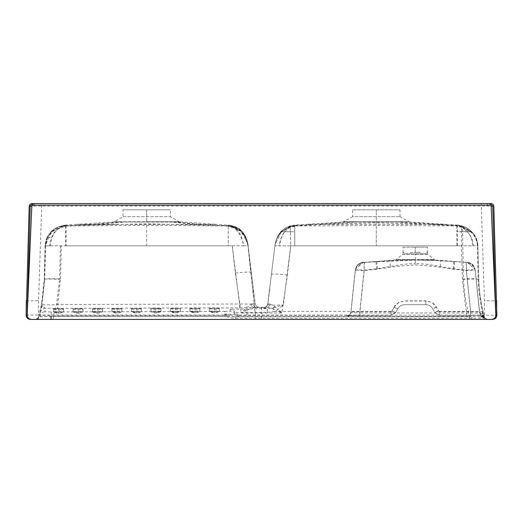 <?xml version="1.0" encoding="UTF-8"?>
<svg xmlns="http://www.w3.org/2000/svg" width="523" height="523" viewBox="0 0 523 523"><rect width="100%" height="100%" fill="white"/><g stroke="black" fill="none" stroke-linecap="round" stroke-linejoin="round"><path stroke-width="0.39" stroke-dasharray="2.62 1.96" d="M403.05 247.176L415.255 247.176L403.05 247.176L403.05 252.308L404.135 252.302L403.05 252.308L404.135 252.439L403.05 252.439L403.05 253.845L415.255 253.845L403.05 253.845L402.736 254.296L427.768 254.296L427.454 253.845L415.255 253.845L427.454 253.845L427.454 252.308L425.833 252.328L427.454 252.439L427.454 247.176L415.255 247.176L427.454 247.176M427.768 254.296L402.736 254.296L395.525 259.957L434.986 259.957L427.768 254.296M123.016 216.685L170.406 216.685L170.406 209.841L123.016 209.841L123.016 216.685L114.23 221.759L179.193 221.759L170.406 216.685L123.016 216.685M399.984 216.685L399.984 209.841L352.594 209.841L352.594 216.685L399.984 216.685L352.594 216.685L342.885 222.04L409.692 222.04L399.984 216.685M173.558 221.785L200.054 224.38L217.058 224.38L179.193 221.759L146.708 221.759L146.708 215.11L146.708 222.059L180.115 222.04L114.23 221.759L124.043 222.046L98.324 224.38L76.365 224.38L113.308 222.04L146.708 222.059L124.657 221.765M412.549 259.591L396.427 259.591L415.255 259.591L412.549 259.591L412.412 259.957L395.525 259.957L363.59 262.396L415.255 260.101L389.903 260.735L363.55 262.317M407.659 221.765L343.807 221.759L407.659 221.765M363.59 262.245C358.883 262.899 356.117 265.566 355.3 270.247L355.307 270.411C355.156 269.999 358.124 270.038 364.211 270.528L376.475 269.345L395.663 266.514L415.255 264.88L434.848 266.514L454.036 269.345L466.3 270.528C466.483 265.606 466.281 262.873 465.692 262.337L434.986 259.957L415.255 259.591L415.255 253.845L415.255 259.591L434.083 259.591L417.962 259.591M466.961 262.311L440.608 260.735L415.255 259.957L415.255 259.591L415.255 263.605C406.528 263.71 399.847 264.762 390.243 266.469L377.305 268.685L364.145 270.116C358.248 269.672 355.28 269.75 355.241 270.345C356.058 265.664 358.811 262.991 363.498 262.337L363.152 262.369C359.674 262.343 357.039 265.004 355.241 270.345L355.45 269.155L363.57 262.193C358.863 262.847 356.104 265.514 355.287 270.195L355.3 270.247M322.338 224.38L376.292 222.772L430.239 224.367L446.635 224.38L409.692 222.04L376.292 222.027L342.885 222.04L305.942 224.38L317.108 224.38L348.057 221.772M290.383 231.741L290.272 226.838L284.813 231.748L294.782 231.741L294.782 226.099L290.272 226.838L281.766 231.748L284.813 231.748C281.897 235.618 280.171 240.312 279.628 245.836L290.703 245.843L290.383 231.741M47.9 237.279L52.117 237.279C54.608 231.748 58.131 228.087 62.688 226.296L66.048 225.603C57.641 226.243 51.509 230.14 47.652 237.279L45.579 245.843L44.743 279.367C45.704 278.667 50.96 278.543 60.518 278.988L57.759 304.549L57.772 308.367L239.501 307.838L259.362 307.321C257.074 307.151 255.682 305.948 255.191 303.7L248.085 245.836C246.189 234.01 239.567 227.27 228.218 225.629C236.88 226.675 241.933 233.415 243.372 245.843L248.085 245.843C246.621 233.552 239.998 226.636 228.218 225.086L228.218 225.995L195.092 224.38L98.324 224.38L65.604 225.988L65.891 225.04L66.048 225.603L146.708 223.877L228.218 225.629L228.218 225.086L217.058 224.38L195.092 224.38L168.766 221.765M66.048 225.603L66.114 245.843L232.297 245.843L239.488 304.02L57.759 304.549C47.933 305.007 42.683 304.942 42.01 304.347L39.794 315.637C40.611 315.036 44.416 315.094 51.202 315.82L51.169 311.963L224.57 311.447L224.57 314.48L235.18 314.179L235.043 312.662L267.318 312.277L267.305 308.583L272.771 307.805L283.204 304.994L271.417 305.118L267.684 304.595L267.809 303.693C267.325 305.935 265.932 307.145 263.638 307.308L259.362 307.308C257.068 307.145 255.675 305.935 255.191 303.693L248.085 245.836L244.078 234.847L235.605 227.629L228.218 226.028L146.708 225.276L65.604 225.988C56.451 227.283 51.11 233.899 49.58 245.843L45.409 245.843C46.658 233.624 53.483 226.688 65.891 225.04L76.365 224.38L93.369 224.38L119.859 221.785M116.74 224.38L93.369 224.38L75.75 225.341M176.682 224.38L200.054 224.38L217.673 225.341M62.688 226.296L54.117 230.166L47.907 237.279M155.932 309.995L155.926 308.518L150.925 308.694L155.932 309.995L160.927 308.662L150.925 308.426L150.925 311.362L160.927 311.329L160.927 308.4L155.926 308.25M155.932 312.924L150.931 311.63C149.846 311.231 153.932 313.159 155.932 312.931L155.932 312.924C157.92 313.153 162.019 311.185 160.921 311.603L155.932 312.924L155.926 311.773L160.927 311.59L160.927 308.662L160.005 309.106L160.927 308.662M150.925 308.426L150.925 311.623L155.926 311.505M58.517 310.276L63.518 308.943L58.511 308.799L58.517 310.276L53.509 308.975L53.516 311.911L58.511 312.054L58.517 313.205L53.509 311.643L63.512 311.61L63.512 308.681L53.509 308.714L53.509 311.904C52.437 311.512 56.51 313.44 58.517 313.212L58.517 313.205C60.491 313.434 64.623 311.46 63.512 311.885L58.517 313.205M58.511 308.531L53.509 308.975L54.438 309.413L53.509 308.714M58.511 311.786L63.518 311.878L63.512 308.681L62.59 309.387L63.518 308.943M77.999 310.217L83 308.89L77.999 308.74L77.999 310.217L72.991 308.916L72.998 311.852L77.999 311.996L77.999 313.146L72.991 311.584L83 311.558L83 308.629L72.991 308.655L72.991 311.584M77.992 308.478L72.991 308.916L73.92 309.355L72.991 308.655M77.992 311.734L83 311.819L77.999 313.146C76.025 313.388 71.886 311.44 72.998 311.852M77.999 313.153C80.006 313.369 84.072 311.42 82.994 311.826L83 308.629L82.072 309.335L83 308.89M97.481 310.165L102.482 308.832L97.481 308.681L97.481 310.165L92.473 308.864L92.479 311.8L97.481 311.937L97.481 313.094L92.473 311.531L102.482 311.499L102.482 308.57L92.473 308.596L92.473 311.531M97.481 308.42L92.473 308.864L93.401 309.296L92.473 308.596M92.479 311.8C91.381 311.388 95.493 313.329 97.481 313.1L102.482 311.76L102.482 308.57L101.554 309.276L102.482 308.832M97.481 311.675L102.482 311.499M116.962 310.106L121.964 308.773L116.962 308.629L116.962 310.106L111.961 308.805L111.961 311.741L116.962 311.885L116.962 313.035L111.955 311.473L121.964 311.44L121.964 308.511L111.955 308.544L111.961 311.734C110.883 311.342 114.962 313.27 116.962 313.042L116.962 313.035C118.956 313.264 123.042 311.303 121.957 311.715L116.962 313.035M116.962 308.367L111.961 308.805L112.883 309.243L111.955 308.544M116.962 311.623L121.964 311.708L121.964 308.511L121.035 309.217L121.964 308.773M136.444 310.047L141.445 308.72L136.444 308.57L136.444 310.047L131.443 308.747L131.443 311.688L136.444 311.826L136.444 312.983L131.443 311.414L141.445 311.388L141.445 308.459L131.443 308.485L131.443 311.675C130.345 311.277 134.457 313.218 136.444 312.983L136.444 312.983C138.418 313.212 142.55 311.237 141.439 311.656L136.444 312.983M136.444 308.309L131.443 308.747L132.365 309.185L131.443 308.485M136.444 311.564L141.445 311.649L141.445 308.459L140.524 309.165L141.445 308.72M175.414 309.936L180.409 308.609L175.408 308.459L175.414 309.936L170.406 308.635L170.413 311.571L175.408 311.715L175.414 312.865L170.406 311.303L180.409 311.277L180.409 308.341L170.406 308.374L170.406 311.564C169.328 311.172 173.414 313.1 175.414 312.872L180.409 311.538L180.409 308.341L179.487 309.047L180.409 308.609M175.408 308.197L170.406 308.635L171.335 309.073L170.406 308.374M175.408 311.453L180.409 311.277M214.378 309.825L219.372 308.492L214.371 308.348L214.378 309.825L209.37 308.524L209.377 311.46L214.371 311.603L214.378 312.754L209.37 311.192L219.372 311.159L219.372 308.23L209.37 308.263L209.37 311.453C208.265 311.048 212.397 312.996 214.378 312.761L214.378 312.754C216.359 312.983 220.484 311.008 219.372 311.433L214.378 312.754M214.371 308.08L209.37 308.524L210.298 308.962L209.37 308.263M214.371 311.335L219.372 311.427L219.372 308.23L218.451 308.936L219.372 308.492M194.896 309.877L199.891 308.55L194.889 308.4L194.896 309.877L189.888 308.577L189.895 311.518L194.889 311.656L194.896 312.813L189.888 311.244L199.891 311.218L199.891 308.289L189.888 308.315L189.888 311.512C188.777 311.1 192.922 313.048 194.896 312.813L194.896 312.813C196.87 313.042 201.002 311.067 199.891 311.486L194.896 312.813M194.889 308.139L189.888 308.577L190.817 309.015L189.888 308.315M194.889 311.394L199.891 311.479L199.891 308.289L198.969 308.995L199.891 308.55M364.681 262.278C364.152 262.762 363.975 265.377 364.145 270.116L359.817 311.695L353.953 311.904L350.92 311.845L355.241 270.345L350.92 312.702L359.817 312.904L364.211 270.528C364.028 265.606 364.23 262.873 364.819 262.337M394.041 307.347C395.447 303.883 398.997 301.771 404.684 301.006L425.82 301.006C431.514 301.771 435.064 303.883 436.47 307.347L438.529 311.139L434.75 312.473L439.379 315.232L439.379 311.433L438.457 310.878L436.47 307.21L432.018 302.562L425.827 300.849L404.684 300.849L398.434 302.595L394.048 307.197L397.742 308.812L395.682 312.61L391.982 311.146L394.041 307.347L397.742 308.812C399.291 306.164 401.605 304.785 404.684 304.68L425.82 304.68L404.684 304.68C401.612 304.785 399.297 306.164 397.742 308.812L395.682 312.61L391.054 315.362L347.913 315.513L346.729 315.624L346.729 316.48C349.089 316.297 350.488 315.036 350.92 312.702L355.307 270.411L356.529 266.73L363.59 262.396M430.239 224.367L441.595 224.753L404.521 221.772M467.418 231.624L461.554 226.76L461.534 231.63L470.641 231.624L461.554 226.76L456.827 226.054L456.801 231.63L461.534 231.63L461.521 245.843L472.674 245.843C472.328 240.201 470.576 235.461 467.418 231.624M465.692 262.337L454.526 261.624C441.072 260.702 427.977 260.192 415.255 260.101L415.255 264.88M346.729 316.48L470.693 316.742L470.693 312.904L466.3 270.528C472.38 270.038 475.348 269.999 475.204 270.411L475.217 270.195C474.4 265.514 471.641 262.847 466.941 262.193L475.126 269.437C474.734 267.73 473.93 266.233 472.707 264.952C471.811 263.664 468.732 262.454 467.353 262.369L467.013 262.337C471.7 262.991 474.453 265.664 475.263 270.345L475.263 270.345C475.198 269.744 472.23 269.672 466.359 270.116L453.206 268.685L440.268 266.469C430.664 264.762 423.976 263.71 415.255 263.605M465.823 262.278C466.359 262.762 466.536 265.377 466.359 270.116L470.693 311.695L470.693 315.362L439.451 315.362L434.822 312.61L432.763 308.812C430.945 306.014 428.631 304.641 425.82 304.68C428.867 304.791 431.161 306.138 432.724 308.733L432.763 308.812C431.214 306.164 428.899 304.785 425.82 304.68L425.82 301.006M436.47 307.347L432.763 308.812L434.75 312.473L438.451 310.878M456.827 226.054L456.965 225.034L446.635 224.38L426.65 224.38L393.989 221.752M358.588 221.752L325.927 224.38L305.942 224.38L294.782 225.086L294.782 225.459L310.982 224.753M294.782 226.099L294.782 225.459L290.258 226.184L281.165 231.748L281.766 231.748C277.811 235.612 275.523 240.305 274.915 245.836L279.628 245.836M244.522 309.701L245.535 310.832L241.181 312.989L244.522 309.701C248.059 306.249 250.87 304.373 252.955 304.072C253.478 306.099 254.649 307.178 256.46 307.308L259.362 307.308C257.068 307.145 255.675 305.935 255.191 303.693L250.962 304.079C251.373 306.23 252.38 307.4 253.988 307.589L263.612 307.589L263.52 308.21L267.305 308.583L230.094 309.25L230.414 311.178C232.585 311.257 234.173 312.257 235.18 314.179L238.985 316.578L238.985 315.389L235.043 312.662C234.108 310.492 232.46 309.355 230.094 309.25M248.046 245.522L248.085 245.843C248.523 244.98 245.62 231.199 237.05 227.538C235.082 226.021 227.923 224.798 228.218 225.086C239.998 226.636 246.621 233.552 248.085 245.836L247.163 241.26L248.085 245.843L247.268 241.6L248.085 245.843L246.026 238.24L244.679 235.716C244.653 235.35 247.882 241.338 248.085 245.843L246.353 238.867C244.581 234.592 241.796 231.212 237.991 228.714L232.101 226.165L234.297 226.871L239.586 229.963L244.764 235.958L246.823 240.299L247.719 243.496L255.832 319.422L248.085 245.836L243.718 245.843C243.443 242.437 238.658 226.243 228.218 226.028L240.913 231.094L247.68 243.254L248.085 245.843L247.68 243.254M47.652 237.279L45.409 245.843C46.658 233.624 53.483 226.688 65.891 225.04L57.504 227.204C53.32 229.669 50.94 231.473 50.365 232.617L47.24 237.383C46.992 237.089 48.515 235.102 51.797 231.434L65.604 225.988L65.538 245.843L49.58 245.843M45.579 245.843L50.215 245.843L52.117 237.279M243.718 245.843L228.218 245.836L228.218 225.629M232.297 245.843L243.372 245.836M239.501 307.838L239.488 304.02L250.962 304.079M50.215 245.843L66.114 245.843M472.674 245.843L477.447 245.843C476.244 233.578 469.412 226.642 456.965 225.034L457.37 225.773L426.65 224.38L325.927 224.38L294.782 225.792L294.782 226.616L290.311 227.067L281.668 231.748C277.733 235.592 275.477 240.286 274.915 245.843L267.684 304.595C267.194 306.838 265.808 308.04 263.52 308.21M267.318 312.277L274.693 311.433L272.771 307.805M394.048 307.197L392.054 310.878L391.132 311.433L391.126 315.232L391.054 311.695L391.982 311.139M397.742 308.812L395.682 312.61L392.054 310.878M238.985 315.389L391.126 315.232L395.754 312.473M391.132 311.433L274.693 311.433L277.412 309.851L283.368 304.987L290.703 245.843L294.782 245.843L294.782 231.741L290.415 231.741L290.742 245.843L274.915 245.843L275.137 244.241L281.354 231.748L290.298 226.511L290.311 227.067L284.721 231.748C281.636 235.677 279.825 240.377 279.282 245.843M471.694 231.8L462.541 231.8L462.162 227.381L462.541 226.596L471.694 231.8C475.603 235.553 477.662 240.234 477.878 245.843C477.558 240.273 475.152 235.592 470.667 231.8L462.162 227.381L467.327 231.8C471.04 235.775 473.067 240.456 473.42 245.843L294.782 245.843L456.782 245.843L456.801 231.63M477.329 245.843C477.126 240.122 475.1 235.383 471.243 231.624L461.567 226.139L456.847 225.42L441.595 224.759M436.47 307.204L432.763 308.812L434.75 312.473M35.538 319.422L261.5 319.422L35.538 319.422C37.578 319.305 38.931 318.285 39.591 316.35L42.252 316.827L51.038 316.35L51.202 315.82L224.746 315.317L225.864 316.35L230.153 317.788L235.265 318.252L480.166 318.239L484.35 318.187L480.663 316.65L482.069 316.114L479.591 311.845L439.451 311.695L439.451 315.362L466.536 315.232L466.536 311.433L482.448 311.636C479.853 299.901 478.414 289.147 478.146 279.367L477.309 245.843C477.094 240.175 474.871 235.435 470.641 231.624L471.243 231.624M456.965 225.034L457.514 225.073C461.966 225.308 467.712 227.989 469.033 229.329L473.315 233.448L475.276 236.376M359.817 316.742L359.817 312.904L476.558 313.035L479.591 312.702L475.204 270.411L473.982 266.73L466.921 262.396M475.217 270.195L475.263 270.345C473.472 265.004 470.831 262.343 467.359 262.369M294.782 225.786L294.782 225.086C287.395 225.969 285.277 227.91 282.237 230.414C280.714 231.218 278.707 234.382 276.203 239.913L274.915 245.836C276.536 233.716 283.159 226.792 294.782 225.086M290.311 227.067L290.415 231.741L281.354 231.748M263.644 307.308L263.612 307.589C265.9 307.419 267.286 306.21 267.769 303.974L267.724 304.294M275.131 244.241C276.281 239.73 277.249 237.037 278.033 236.148C278.033 236.527 277.805 235.5 275.66 241.835L274.915 245.836L275.085 244.516L281.165 231.748M274.915 245.817L267.809 303.693C267.325 305.935 265.932 307.145 263.638 307.308L256.46 307.308C254.185 307.302 250.543 308.478 245.535 310.839M252.955 304.072L255.191 303.693L253.093 288.402M53.274 319.422L53.405 316.356L43.54 316.814C40.31 316.846 38.689 316.69 38.682 316.35L41.513 304.347L44.259 279.367L45.109 245.843L51.797 231.434M60.518 278.988L61.368 245.843M60.459 245.836L59.57 279.354C50.201 278.909 45.096 278.909 44.259 279.367L44.743 279.367L41.977 304.693L42.389 306.145L45.423 308.263L57.772 308.367M40.336 312.251C41.121 309.753 42.821 308.426 45.429 308.263L44.854 311.773L51.169 311.963M224.57 311.447L230.414 311.178M224.746 315.317L226.119 314.473C225.701 312.336 225.236 311.322 224.733 311.447M395.682 312.61L391.054 315.362L359.817 315.362L359.817 311.695L391.054 311.695M346.729 315.624C349.089 315.441 350.488 314.179 350.92 311.845C351.273 313.506 347.828 316.042 347.403 315.552L359.817 315.362M439.379 311.433L466.536 311.433L465.64 307.23L462.371 278.988L461.521 245.843L456.782 245.843M477.447 245.843L477.878 245.843L477.872 245.28L477.891 245.843L473.42 245.843M457.462 245.843L457.37 225.779M462.541 226.596L457.396 225.89L376.292 225.563L294.782 225.943L290.298 226.511M294.782 226.616L294.782 245.843L290.742 245.843L287.408 275.046L281.858 312.734L280.629 312.388L280.858 312.028L281.407 312.734M269.796 289.239L267.809 303.693L270.045 304.072C269.522 306.099 268.351 307.178 266.54 307.308L272.751 308.812L276.7 310.479L277.89 309.152L280.858 312.028M270.045 304.072L274.863 306.55L277.89 309.152M280.629 312.388L276.7 310.479M484.35 318.187L483.932 317.239L479.774 315.134L481.709 313.911L483.677 316.35L484.318 316.35C485.364 318.487 486.717 319.507 488.371 319.422L261.5 319.422L488.371 319.422C486.331 319.305 484.984 318.285 484.318 316.35L480.99 316.814L469.595 316.356C465.849 304.177 464.28 294.325 463.43 279.354L462.541 231.8L457.442 231.8M146.708 225.276L146.708 245.843L228.218 245.836L228.218 226.028M261.5 307.308L261.5 312.996L241.181 312.989L235.35 273.117L232.264 245.843M51.718 231.499L54.124 229.61C51.417 230.676 45.181 238.808 45.475 242.097L44.259 279.36C43.788 292.161 41.925 304.497 38.682 316.356C37.349 318.618 35.995 319.638 34.629 319.422C36.669 319.305 38.016 318.285 38.682 316.35L39.591 316.35L39.794 315.637C40.611 313.212 42.298 311.93 44.854 311.773M224.57 315.317L224.57 314.48M225.014 315.572L226.119 314.473M51.038 316.35L225.864 316.35L227.355 314.944L226.139 314.591M227.355 314.944L232.768 316.598L238.985 316.578M462.371 278.988C471.929 278.543 477.192 278.667 478.146 279.367L478.741 279.367L477.891 245.843L478.741 279.36C479.212 292.161 481.075 304.497 484.318 316.356C481.127 304.876 479.264 292.547 478.741 279.367L478.741 279.36M482.448 311.636L482.239 313.159L483.252 314.794L482.454 311.636M484.121 317.749L482.069 316.114L479.591 312.702L475.263 270.345L479.591 311.845L481.794 315.121C485.86 318.716 483.128 316.709 484.121 317.52C483.455 317.539 485.174 316.683 480.042 315.441L470.693 315.362L480.042 315.441M483.932 317.239L481.794 315.127L466.542 315.232M481.709 313.911L482.239 313.159M484.18 317.513L483.252 314.794M281.858 312.734L281.407 312.832M493.81 206.108L481.284 205.99L484.435 300.758C491.947 300.699 496.026 300.862 496.687 301.255M487.913 206.042L486.933 203.578L491.175 203.578L31.825 203.578M29.19 206.108L481.284 205.99L481.265 203.578L482.33 203.578M26.313 301.255C26.974 300.862 31.053 300.699 38.565 300.758L41.716 205.99L41.735 203.578L39.944 203.578M38.565 300.758L38.356 315.003L496.85 315.166M26.15 315.166L38.356 315.003L38.499 319.422L491.6 319.422M281.407 312.996L261.5 312.996L261.5 316.493L53.405 316.356L56.562 304.34L59.57 279.354M235.265 318.252L235.265 316.794L470.693 316.742M487.462 319.422L481.068 316.611M484.22 317.651L479.931 315.434M31.4 319.422L38.499 319.422M480.356 319.422L471.942 319.422L471.968 316.801M478.793 319.422L469.726 319.422L469.595 316.356L261.5 316.493L261.5 319.422L261.5 316.794M123.016 209.841L170.406 209.841M352.594 209.841L399.984 209.841M410.235 252.439L420.276 252.302L410.235 252.439M419.786 252.439L417.361 252.289L419.786 252.439M427.324 252.439L426.585 252.295L427.324 252.439M290.272 226.838L290.258 226.184M376.292 215.11L376.292 209.841L376.292 215.11M376.292 216.685L376.292 245.843L376.292 216.685M355.307 270.319C356.124 265.632 358.889 262.964 363.603 262.311M454.036 269.345L454.526 261.624M376.475 269.345L375.978 261.624M453.206 268.685L453.696 261.493M440.268 266.469L440.608 260.735M390.243 266.469L389.903 260.735M377.305 268.685L376.808 261.493M246.993 308.642L247.026 315.232M425.82 300.849L425.82 304.68M461.567 226.139L461.554 226.76M475.25 270.286L474.531 267.547L473.125 265.311C473.125 264.429 471.06 263.389 466.941 262.193M475.204 270.319C474.387 265.632 471.615 262.964 466.902 262.311M475.204 270.247C474.387 265.566 471.628 262.899 466.915 262.245M439.451 311.695L438.529 311.146M434.822 312.61L439.451 315.362L470.693 315.362M462.162 227.381L457.409 226.492M274.863 306.55L272.751 308.812M146.708 245.843L65.538 245.843M235.35 273.117C244.862 272.032 250.099 271.77 251.06 272.339M42.389 306.145L41.297 307.969M287.408 275.046C277.903 273.954 272.666 273.706 271.699 274.314M478.741 279.367C477.904 278.909 472.799 278.909 463.43 279.354M34.74 203.578L33.387 206.055M484.501 319.422L484.435 300.758M146.708 209.841L146.708 215.11L146.708 209.841M415.255 252.439L415.255 247.176L415.255 252.439M150.925 308.694L151.853 309.132L150.925 308.694M97.481 313.1C99.448 313.323 103.587 311.348 102.475 311.767M175.414 312.872C177.402 313.094 181.494 311.133 180.409 311.545M356.529 266.73L356.529 266.73C357.797 264.599 359.942 263.18 362.955 262.461L362.969 262.461C363.341 262.115 357.974 263.546 356.529 266.73M363.57 262.193C363.655 261.5 357.248 264.305 357.379 265.311L355.385 269.437C355.777 267.73 356.581 266.233 357.797 264.952C358.693 263.664 361.779 262.454 363.152 262.369M235.585 227.623L229.532 226.086M231.068 226.243L239.998 230.303L241.763 231.924L237.808 228.747L231.068 226.243M473.982 266.73C472.707 264.599 470.569 263.18 467.555 262.461L467.536 262.461C467.66 261.52 469.804 262.945 473.982 266.73M274.915 245.836L275.085 244.516M235.605 227.629L229.643 226.099M477.885 245.588L477.63 242.94C477.989 242.914 477.146 240.619 475.087 236.056"/><path stroke-width="0.78" d="M490.96 319.422L492.633 319.422C495.222 319.174 496.628 317.755 496.85 315.166L493.804 206.101L492.954 204.271L491.175 203.578L31.825 203.578L30.046 204.271L29.196 206.088L26.15 315.166C26.372 317.755 27.778 319.174 30.367 319.422L28.242 318.847L26.706 317.304L26.15 315.166L27.189 315.166C27.418 317.749 28.817 319.167 31.4 319.422L491.6 319.422C494.183 319.167 495.582 317.749 495.811 315.166L492.777 206.088L490.143 203.578L490.136 205.16L32.864 205.16L31.811 206.16L27.189 315.166L30.223 206.088L29.196 206.088M32.864 205.16L32.857 203.578L30.223 206.088L31.811 206.16M51.058 319.422L51.038 316.35M496.673 300.542L496.673 316.422L494.751 318.853L491.6 319.422M496.85 315.166L495.811 315.166L491.189 206.16L490.136 205.16M491.189 206.16L493.804 206.088M26.15 315.166L26.327 300.542M53.274 319.422L44.311 319.422M32.857 203.578L61.139 203.578"/></g></svg>
